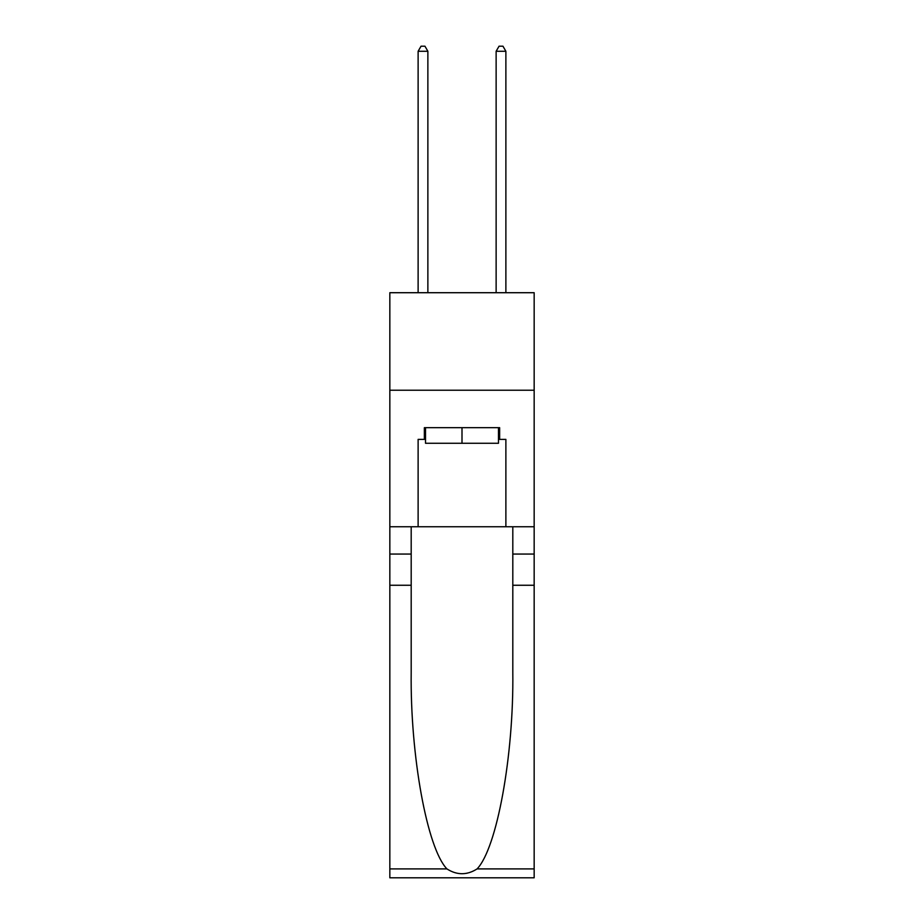 <?xml version="1.0" encoding="UTF-8"?>
<svg xmlns="http://www.w3.org/2000/svg" width="924" height="924" viewBox="0 0 924 924"><rect width="100%" height="100%" fill="white"/><g stroke="black" fill="none" stroke-linecap="round" stroke-linejoin="round"><path stroke-width="1.39" d="M534.164 390.228L534.164 292.712L389.836 292.712L389.836 390.228L534.164 390.228L534.164 526.749L505.878 526.749L505.878 439.374L499.641 439.374L499.641 427.673L424.359 427.673L424.359 439.374L425.525 439.374M498.475 427.673L498.475 443.277L425.525 443.277L425.525 427.673M462 427.673L462 443.277M477.084 868.906L534.164 868.906L534.164 877.8L389.836 877.8L389.836 585.262L411.192 585.262L411.192 672.233C410.152 755.358 427.027 848.232 446.916 868.906C456.964 875.317 467.024 875.317 477.084 868.906C496.973 848.232 513.848 755.358 512.808 672.233L512.808 526.749M512.808 585.262L534.164 585.262L534.164 526.749M389.836 585.262L389.836 390.228M411.192 526.749L411.192 585.262M534.164 868.906L534.164 585.262M389.836 526.749L418.122 526.749L418.122 439.374L424.359 439.374M418.122 526.749L505.878 526.749M498.475 439.374L499.641 439.374M427.87 292.712L427.87 51.27L418.122 51.27L418.122 292.712M418.122 51.27L421.044 46.2L424.948 46.2L427.87 51.27M505.878 292.712L505.878 51.27L496.13 51.27L496.13 292.712M496.13 51.27L499.052 46.2L502.956 46.2L505.878 51.27M512.808 554.053L534.164 554.053M411.192 554.053L389.836 554.053M389.836 868.906L446.916 868.906"/></g></svg>
